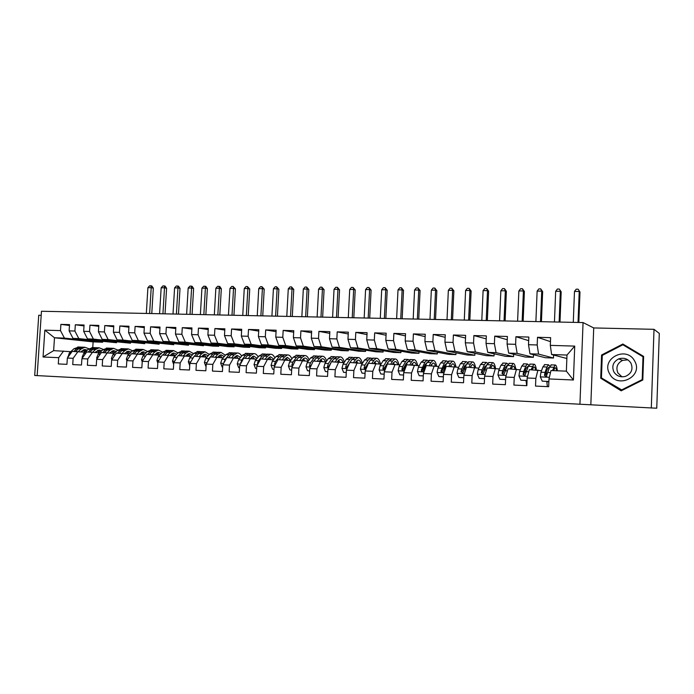 <?xml version="1.0" encoding="UTF-8"?>
<svg xmlns="http://www.w3.org/2000/svg" width="694" height="694" viewBox="0 0 694 694"><rect width="100%" height="100%" fill="white"/><g stroke="black" fill="none" stroke-linecap="round" stroke-linejoin="round"><path stroke-width="1.04" d="M651.31 407.951L656.758 408.202L659.3 333.415L654.008 329.32L593.717 327.941L583.055 322.563L579.941 404.229L651.31 407.951L654.008 329.32M41.189 315.31L38.743 315.25L34.7 375.48L579.941 404.229M583.055 322.563L41.466 311.259L37.155 375.645M43.063 357.002L44.85 330.144L60.491 330.613L64.429 338.108L102.686 342.22L93.117 341.882L54.488 337.778L53.638 350.635L43.063 357.002L58.704 357.679L58.296 363.934L66.936 364.333L67.344 358.061L73.139 358.304L72.731 364.602L81.493 365.009L81.901 358.685L87.782 358.945L87.375 365.278L96.258 365.695L96.666 359.327L102.634 359.587L102.226 365.972L111.24 366.389L111.639 359.978L117.694 360.238L117.286 366.675L126.429 367.091L126.837 360.637L132.97 360.906L132.571 367.378L141.845 367.811L142.253 361.305L148.481 361.574L148.082 368.098L157.495 368.54L157.885 361.982L164.209 362.259L163.81 368.826L173.361 369.277L173.76 362.667L180.171 362.945L179.781 369.572L189.479 370.023L189.87 363.37L196.376 363.647L195.986 370.327L205.832 370.778L206.213 364.081L212.824 364.367L212.433 371.09L222.427 371.55L222.809 364.801L229.523 365.087L229.133 371.863L239.283 372.331L239.664 365.53L246.474 365.825L246.092 372.652L256.39 373.129L256.771 366.267L263.685 366.571L263.304 373.45L273.766 373.936L274.139 367.022L281.165 367.326L280.792 374.257L291.411 374.751L291.784 367.785L298.914 368.098L298.55 375.081L309.333 375.584L309.706 368.566L316.95 368.878L316.585 375.922L327.542 376.426L327.906 369.355L335.271 369.676L334.907 376.773L346.037 377.284L346.401 370.154L353.879 370.483L353.524 377.631L364.836 378.161L365.191 370.969L372.791 371.299L372.435 378.516L383.938 379.045L384.285 371.802L392.015 372.131L391.668 379.41L403.353 379.948L403.7 372.643L411.551 372.982L411.204 380.312L423.08 380.867L423.427 373.493L431.408 373.84L431.069 381.232L443.145 381.795L443.483 374.361L451.594 374.717L451.265 382.168L463.54 382.741L463.87 375.246L472.128 375.601L471.799 383.123L484.282 383.704L484.612 376.148L493 376.512L492.679 384.094L505.379 384.684L505.7 377.059L514.237 377.432L513.916 385.083L526.841 385.682L527.154 377.996L535.837 378.369L535.525 386.081L548.668 386.697L548.98 378.941L550.975 370.535L566.365 371.151L566.989 355.05L551.617 354.53L566.859 358.494M69.478 325.469L60.899 324.384L60.491 330.613M60.899 324.384L69.53 324.618L69.122 330.873L74.917 331.047L78.804 338.594L116.514 342.706L73.026 338.403L78.804 338.594M84.017 325.894L75.325 324.775L74.917 331.047M75.325 324.775L84.078 325.018L83.67 331.316L89.552 331.489L93.369 339.088L130.524 343.2L87.513 338.889L93.369 339.088M98.774 326.327L89.951 325.174L89.552 331.489M89.951 325.174L98.834 325.417L98.427 331.758L104.386 331.94L108.151 339.583L144.725 343.695L102.209 339.383L108.151 339.583M113.738 326.761L104.794 325.573L104.386 331.94M104.794 325.573L113.799 325.816L113.391 332.209L119.437 332.391L123.133 340.086L159.117 344.198L117.113 339.887L123.133 340.086M128.919 327.212L119.845 325.98L119.437 332.391M119.845 325.98L128.98 326.232L128.572 332.669L134.714 332.851L138.34 340.598L173.708 344.71L132.233 340.398L138.34 340.598M144.317 327.663L135.113 326.397L134.714 332.851M135.113 326.397L144.378 326.648L143.979 333.129L150.208 333.32L153.764 341.118L188.49 345.23L147.57 340.91L153.764 341.118M159.941 328.132L150.598 326.813L150.208 333.32M150.598 326.813L160.002 327.065L159.611 333.597L165.927 333.788L169.414 341.648L203.481 345.751L163.125 341.439L169.414 341.648M175.799 328.609L166.317 327.238L165.927 333.788M166.317 327.238L175.86 327.499L175.469 334.074L181.88 334.274L185.289 342.185L218.679 346.289L212.572 346.072L178.913 341.969L185.289 342.185M191.882 329.086L182.27 327.672L181.88 334.274M182.27 327.672L191.952 327.932L191.561 334.56L198.068 334.76L201.407 342.732L234.086 346.827L227.892 346.61L194.936 342.506L201.407 342.732M208.217 329.581L198.458 328.115L198.068 334.76M198.458 328.115L208.287 328.375L207.896 335.055L214.507 335.254L217.76 343.278L249.71 347.373L243.438 347.156L211.193 343.062L217.76 343.278M224.795 330.084L214.888 328.557L214.507 335.254M214.888 328.557L224.865 328.826L224.483 335.558L231.189 335.757L234.364 343.842L265.559 347.928L259.192 347.711L227.693 343.617L234.364 343.842M241.625 330.596L231.57 329.008L231.189 335.757M231.57 329.008L241.703 329.277L241.321 336.061L248.122 336.269L251.219 344.406L281.634 348.492L275.171 348.267L244.444 344.181L251.219 344.406M258.715 331.125L248.504 329.468L248.122 336.269M248.504 329.468L258.793 329.745L258.411 336.573L265.325 336.781L268.326 344.987L297.934 349.065L291.385 348.839L261.447 344.753L268.326 344.987M276.065 331.663L265.698 329.928L265.325 336.781M265.698 329.928L276.143 330.214L275.77 337.102L282.788 337.31L285.702 345.569L314.469 349.646L307.824 349.412L278.719 345.334L285.702 345.569M293.683 332.218L283.161 330.405L282.788 337.31M283.161 330.405L293.77 330.691L293.397 337.631L300.528 337.848L303.339 346.167L331.255 350.236L324.514 350.002L296.251 345.924L303.339 346.167M311.58 332.79L300.892 330.882L300.528 337.848M300.892 330.882L311.667 331.177L311.302 338.169L318.537 338.386L321.261 346.766L348.275 350.834L341.439 350.591L314.061 346.523L321.261 346.766M329.763 333.372L318.902 331.368L318.537 338.386M318.902 331.368L329.85 331.671L329.485 338.715L336.842 338.941L339.461 347.382L365.556 351.433L358.616 351.19L332.148 347.139L339.461 347.382M348.232 333.97L337.206 331.871L336.842 338.941M337.206 331.871L348.319 332.166L347.963 339.271L355.432 339.496L357.948 348.006L383.088 352.049L376.044 351.806L350.522 347.755L357.948 348.006M366.996 334.595L355.796 332.374L355.432 339.496M355.796 332.374L367.091 332.678L366.736 339.834L374.326 340.069L376.738 348.64L400.889 352.673L393.732 352.422L369.182 348.379L376.738 348.64M386.064 335.237L374.682 332.886L374.326 340.069M374.682 332.886L386.159 333.189L385.812 340.416L393.533 340.641L395.823 349.282L418.95 353.307L411.698 353.055L388.154 349.021L395.823 349.282M405.443 335.905L393.88 333.398L393.533 340.641M393.88 333.398L405.548 333.719L405.201 340.997L413.043 341.231L415.22 349.932L437.298 353.949L429.924 353.697L407.43 349.672L415.22 349.932M425.136 336.599L413.39 333.927L413.043 341.231M413.39 333.927L425.249 334.248L424.91 341.587L432.883 341.83L434.938 350.6L455.915 354.608L448.437 354.339L427.018 350.331L434.938 350.6M445.166 337.319L433.221 334.465L432.883 341.83M433.221 334.465L445.279 334.794L444.941 342.194L453.052 342.437L454.986 351.277L474.826 355.267L467.227 354.998L446.927 351.008L454.986 351.277M465.518 338.082L453.382 335.011L453.052 342.437M453.382 335.011L465.639 335.341L465.31 342.81L473.551 343.053L475.355 351.962L494.033 355.944L486.321 355.666L467.166 351.685L475.355 351.962M486.216 338.88L473.881 335.566L473.551 343.053M473.881 335.566L486.347 335.905L486.026 343.435L494.406 343.686L496.08 352.665L513.543 356.621L505.7 356.352L487.752 352.379L496.08 352.665M507.271 339.739L494.727 336.13L494.406 343.686M494.727 336.13L507.409 336.477L507.088 344.068L515.616 344.319L517.151 353.367L533.356 357.323L525.393 357.037L508.676 353.09L517.151 353.367M528.681 340.659L515.928 336.703L515.616 344.319M515.928 336.703L528.828 337.058L528.516 344.71L537.191 344.97L538.579 354.096L553.491 358.026L545.397 357.74L529.964 353.801L538.579 354.096M550.463 341.656L537.503 337.293L537.191 344.97M537.503 337.293L550.62 337.648L550.316 345.369L574.727 346.106L573.426 380L548.98 378.941M541.52 370.709L529.314 369.676L527.154 377.996M535.837 378.369L537.937 370.015M550.316 345.369L551.617 354.53M574.727 346.106L566.989 355.05M520.274 369.833L508.017 368.818L505.7 377.059M514.237 377.432L516.492 369.156M528.516 344.71L529.964 353.801M504.998 369.928L504.286 369.807M499.394 368.982L487.075 367.985L484.612 376.148M493 376.512L495.412 368.314M507.088 344.068L508.676 353.09M484.846 369.095L483.77 368.93M478.851 368.15L466.481 367.161L463.87 375.246M472.128 375.601L474.679 367.49M486.026 343.435L487.752 352.379M464.572 368.219L463.583 368.072M458.647 367.326L446.233 366.345L443.483 374.361M451.594 374.717L454.292 366.666M465.31 342.81L467.166 351.685M444.602 367.36L443.726 367.23M438.773 366.519L426.307 365.547L423.427 373.493M431.408 373.84L434.236 365.868M444.941 342.194L446.927 351.008M424.945 366.519L424.181 366.415M419.219 365.729L406.71 364.766L403.7 372.643M411.551 372.982L414.509 365.079M424.91 341.587L427.018 350.331M405.617 365.695L404.958 365.608M399.97 364.949L387.426 363.994L384.285 371.802M392.015 372.131L395.103 364.298M405.201 340.997L407.43 349.672M386.584 364.897L386.029 364.827M381.032 364.185L368.453 363.24L365.191 370.969M372.791 371.299L376.009 363.535M385.812 340.416L388.154 349.021M367.855 364.107L367.404 364.055M362.389 363.43L349.776 362.485L346.401 370.154M353.879 370.483L357.21 362.788M366.736 339.834L369.182 348.379M344.042 362.684L331.394 361.756L327.906 369.355M335.271 369.676L338.715 362.042M347.963 339.271L350.522 347.755M325.98 361.956L313.298 361.027L309.706 368.566M316.95 368.878L320.507 361.314M329.485 338.715L332.148 347.139M301.673 360.568L304.666 358.026C306.063 357.922 307.234 358.989 308.179 361.236L295.488 360.316L291.784 367.785M298.914 368.098L302.575 360.602M311.302 338.169L314.061 346.523M290.673 360.533L277.947 359.613L274.139 367.022M281.165 367.326L284.93 359.891M293.397 337.631L296.251 345.924M273.419 359.839L260.666 358.919L256.771 366.267M263.685 366.571L267.546 359.197M275.77 337.102L278.719 345.334M256.424 359.154L243.655 358.243L239.664 365.53M246.474 365.825L250.43 358.512M258.411 336.573L261.447 344.753M239.682 358.477L226.895 357.575L222.809 364.801M229.523 365.087L233.574 357.835M241.321 336.061L244.444 344.181M223.19 357.809L210.386 356.907L206.213 364.081M212.824 364.367L216.962 357.176M224.483 335.558L227.693 343.617M206.942 357.158L194.129 356.256L189.87 363.37M196.376 363.647L200.601 356.516M207.896 335.055L211.193 343.062M190.928 356.508L178.098 355.614L173.76 362.667M180.171 362.945L184.483 355.875M191.561 334.56L194.936 342.506M175.148 355.875L162.309 354.99L157.885 361.982M164.209 362.259L168.599 355.241M175.469 334.074L178.913 341.969M159.594 355.25L146.746 354.365L142.253 361.305M148.481 361.574L152.94 354.608M159.611 333.597L163.125 341.439M144.257 354.634L131.4 353.749L126.837 360.637M132.97 360.906L137.516 353.992M143.979 333.129L147.57 340.91M129.145 354.027L116.28 353.142L111.639 359.978M117.694 360.238L122.3 353.385M128.572 332.669L132.233 340.398M114.241 353.42L101.376 352.552L96.666 359.327M102.634 359.587L107.31 352.786M113.391 332.209L117.113 339.887M99.546 352.83L86.672 351.962L81.901 358.685M87.782 358.945L92.528 352.196M98.427 331.758L102.209 339.383M85.05 352.248L72.185 351.381L67.344 358.061M73.139 358.304L77.954 351.615M83.67 331.316L87.513 338.889M70.762 351.676L53.638 350.635M58.704 357.679L63.579 351.034M69.122 330.873L73.026 338.403M93.117 341.882L92.753 347.547M64.429 338.108L54.488 337.778L44.85 330.144M553.491 358.026L553.604 355.085M533.356 357.323L533.469 354.695M513.543 356.621L513.638 354.261M494.033 355.944L494.128 353.793M474.826 355.267L474.913 353.298M455.915 354.608L456.001 352.786M437.298 353.949L437.376 352.274M418.95 353.307L419.029 351.745M400.889 352.673L400.959 351.216M383.088 352.049L383.157 350.687M365.556 351.433L365.617 350.149M348.275 350.834L348.336 349.62M331.255 350.236L331.307 349.091M314.469 349.646L314.529 348.562M297.934 349.065L297.986 348.032M281.634 348.492L281.686 347.512M265.559 347.928L265.611 346.991M249.71 347.373L249.762 346.479M234.086 346.827L234.13 345.976M218.679 346.289L218.723 345.473M203.481 345.751L203.524 344.97M188.49 345.23L188.534 344.476M173.708 344.71L173.752 343.99M159.117 344.198L159.16 343.504M144.725 343.695L144.768 343.027M130.524 343.2L130.567 342.55M116.514 342.706L116.557 342.081M102.686 342.22L102.721 341.622M566.365 371.151L573.426 380M593.717 327.941L590.837 404.767M601.577 355.007L600.718 378.221L621.173 390.826L642.8 380L643.624 356.404L622.848 344.024L601.577 355.007L602.444 355.319M601.984 378.239L621.624 390.601M623.845 344.614L623.221 344.935M601.976 378.499L600.718 378.221M80.756 351.858L84.859 349.49L87.357 350.114M78.231 351.632L81.111 349.004L84.841 347.252L88.884 348.761M67.977 357.184L69.331 352.968L74.015 348.726L78.838 347.026M81.692 350.999L82.465 352.014M75.542 351.511L78.413 348.9L83.211 347.191M86.125 351.251L83.939 349.655M81.831 347.182L80.452 347.087L76.704 348.83L73.833 351.442M83.08 350.002L85.154 352.153M149.626 313.514L151.205 287.698L147.909 287.663L146.33 313.445M147.909 287.663L149.661 285.798L150.98 285.807L151.83 285.989L153.331 288.131L151.778 313.558M153.331 288.131L151.205 287.698L150.98 285.807M95.113 352.431L99.147 350.045L101.74 350.748M92.632 352.205L95.46 349.559L99.138 347.789L103.215 349.394M82.386 358.009L82.118 357.237L83.644 353.55L88.259 349.273L93.022 347.555M95.928 351.667L96.579 352.561M89.89 352.092L92.718 349.446L97.455 347.729M100.457 351.971L98.21 350.218M96.067 347.72L94.688 347.625L90.992 349.386L88.155 352.023M97.334 350.6L99.381 352.821M162.934 313.792L164.504 287.81L161.164 287.784L159.594 313.723M161.164 287.784L162.917 285.902L164.252 285.919L165.085 286.093L166.586 288.253L165.042 313.835M166.586 288.253L164.504 287.81L164.252 285.919M109.678 353.003L113.643 350.609L116.323 351.407M107.223 352.786L110.008 350.114L113.634 348.336L117.746 350.054M96.995 358.85L96.657 357.852L98.158 354.148L102.712 349.837L107.397 348.102M110.355 352.352L110.893 353.116M104.438 352.673L107.232 350.01L111.899 348.275M114.978 352.708L112.68 350.8M110.502 348.275L109.114 348.171L105.479 349.941L102.677 352.604M111.786 351.207L113.729 353.376M176.397 314.07L177.959 287.932L174.584 287.897L173.014 314M174.584 287.897L176.337 286.015L177.69 286.023L178.505 286.197L180.015 288.374L178.479 314.113M180.015 288.374L177.959 287.932L177.69 286.023M634.628 361.027C626.535 345.213 600.536 358.651 609.61 373.745C617.4 389.594 643.867 376.365 634.628 361.027M630.95 363.153C627.957 358.729 623.871 357.306 618.684 358.893C613.166 361.843 611.553 366.163 613.852 371.845C616.584 376.053 620.453 377.562 625.45 376.391C631.497 373.624 633.327 369.208 630.95 363.153M621.98 376.842L617.92 372.973C615.673 367.447 617.244 363.248 622.622 360.377L627.87 359.839M622.275 390.271L601.438 377.9L602.271 355.415L622.874 344.771L643.598 357.02M622.874 344.771L642.991 356.768L642.193 379.618L621.251 390.106M643.598 357.054L642.991 356.768M642.809 379.792L642.193 379.618M124.443 353.584L128.338 351.173L131.105 352.075M122.023 353.376L124.764 350.687L128.329 348.891L132.485 350.722M111.821 359.718L111.387 358.486L112.87 354.747L117.364 350.401L121.979 348.657M124.981 353.055L125.397 353.671M119.195 353.263L121.944 350.583L126.534 348.822M129.7 353.472L127.349 351.39M125.146 348.83L123.749 348.718L120.166 350.513L117.407 353.194M126.438 351.823L128.277 353.94M190.043 314.356L191.596 288.053L188.169 288.019L186.617 314.287M188.169 288.019L189.922 286.119L191.292 286.128L192.099 286.31L193.609 288.496L192.082 314.399M193.609 288.496L191.596 288.053L191.292 286.128M139.416 354.174L143.242 351.754L146.096 352.769M137.022 353.975L139.72 351.268L143.233 349.455L147.423 351.416M126.855 360.602L126.334 359.119L127.791 355.354L132.216 350.982L136.761 349.212M139.806 353.775L140.11 354.244M134.159 353.862L136.865 351.155L141.385 349.386M144.621 354.27L142.218 351.988M139.988 349.403L138.592 349.282L135.061 351.086L132.346 353.784M141.298 352.457L143.025 354.513M203.854 314.642L205.389 288.175L201.928 288.14L200.384 314.573M201.928 288.14L203.68 286.232L205.068 286.24L205.866 286.422L207.376 288.617L205.858 314.686M207.376 288.617L205.389 288.175L205.068 286.24M154.606 354.773L158.353 352.344L161.286 353.48M152.246 354.582L154.901 351.858L158.345 350.028L162.578 352.136M142.218 361.791L141.498 359.77L142.938 355.979L147.284 351.563L151.752 349.776M149.331 354.469L151.995 351.745L156.445 349.958M159.75 355.085L157.304 352.595M159.689 355.146L159.516 354.712M155.04 349.976L153.643 349.845L150.173 351.676L147.501 354.391M156.376 353.099L157.98 355.094M217.838 314.937L219.373 288.296L215.86 288.262L214.325 314.859M215.86 288.262L217.621 286.336L219.018 286.353L219.798 286.527L221.317 288.739L219.807 314.981M221.317 288.739L219.373 288.296L219.018 286.353M170.013 355.38L173.682 352.942L176.701 354.218M167.679 355.198L170.29 352.448L173.682 350.609L177.95 352.882M157.824 363.057L156.879 360.42L158.293 356.603L162.57 352.153L166.959 350.349M164.73 355.085L167.349 352.335L171.713 350.531M175.044 355.866L172.606 353.211M174.879 355.849L174.567 355.068M170.308 350.557L168.902 350.427L165.493 352.266L162.873 355.007M171.661 353.758L173.153 355.684M161.164 356.803L160.461 357.913M232.004 315.232L233.531 288.418L229.974 288.392L228.447 315.154M229.974 288.392L231.727 286.449L233.149 286.457L235.431 288.869L233.939 315.276M235.431 288.869L233.531 288.418L233.149 286.457M185.636 355.987L189.228 353.541L192.325 354.972M183.346 355.831L185.905 353.055L189.228 351.19L193.539 353.645M173.656 364.341L172.476 361.088L173.873 357.237L178.072 352.752L182.375 350.938M180.353 355.71L182.921 352.942L187.207 351.121M190.46 356.464L188.126 353.845M190.234 356.447L189.835 355.449M185.792 351.155L184.387 351.008L181.039 352.864L178.462 355.632M187.163 354.434L188.534 356.274M177.36 356.82L175.808 359.345M246.353 315.536L247.862 288.548L244.262 288.513L242.753 315.458M244.262 288.513L246.023 286.561L247.463 286.57L249.727 288.999L248.244 315.57M249.727 288.999L247.862 288.548L247.463 286.57M201.494 356.612L205.008 354.157L208.174 355.762M199.239 356.464L201.746 353.671L205.008 351.789L209.345 354.434M189.688 365.521L188.308 361.765L189.679 357.887L193.8 353.359L198.024 351.528M196.202 356.343L198.718 353.55L202.917 351.711M206.092 357.072L203.863 354.487M205.806 357.046L205.329 355.84M201.503 351.754L200.089 351.606L196.81 353.48L194.285 356.265M202.891 355.128L204.14 356.872M193.8 356.803L191.57 360.524M260.892 315.831L262.393 288.669L258.741 288.643L257.24 315.761M258.741 288.643L260.502 286.674L261.959 286.691L264.214 289.129L262.74 315.874M264.214 289.129L262.393 288.669L261.959 286.691M217.586 357.237L221.013 354.781L224.249 356.577M215.366 357.106L217.821 354.287L221.013 352.396L225.385 355.259M205.78 366.232L204.374 362.45L205.719 358.538L209.753 353.975L213.891 352.127M212.277 356.985L214.75 354.174L218.862 352.309M221.95 357.688L219.842 355.137M221.612 357.653L221.056 356.265M217.439 352.37L216.025 352.205L212.815 354.096L208.79 358.668L207.645 361.626M218.844 355.849L219.963 357.479M275.613 316.143L277.106 288.799L273.41 288.773L271.918 316.065M273.41 288.773L275.171 286.796L276.646 286.804L278.884 289.259L277.427 316.178M278.884 289.259L277.106 288.799L276.646 286.804M233.921 357.878L237.244 355.406L240.558 357.427M231.727 357.766L234.13 354.92L237.253 353.012C238.944 352.89 240.41 353.923 241.651 356.117M222.106 366.961L222.687 367.005L222.106 366.961L220.683 363.144L221.993 359.206L225.949 354.608L229.992 352.734M228.604 357.636L231.015 354.799L235.032 352.925M238.033 358.304L236.047 355.805M237.634 358.26L237.018 356.699M233.609 352.994L232.195 352.821L229.055 354.721L225.116 359.327L224.075 362.563M235.04 356.586L236.029 358.095M290.534 316.455L292.018 288.938L288.27 288.904L286.787 316.377M288.27 288.904L290.031 286.908L291.523 286.926L293.753 289.389L292.304 316.49M293.753 289.389L292.018 288.938L291.523 286.926M250.491 358.52L253.726 356.048L257.101 358.312M248.339 358.425L250.69 355.562L253.735 353.628C255.453 353.506 256.927 354.634 258.151 357.011M239.534 367.733L238.684 367.69L237.227 363.847L238.519 359.882L242.38 355.241L246.335 353.35M245.164 358.304L247.524 355.441L251.445 353.541M254.36 358.928L252.495 356.482M253.9 358.885L253.223 357.15M250.022 353.628L248.599 353.437L245.529 355.363L241.686 360.004L240.801 363.448M251.471 357.341L252.321 358.711M305.655 316.768L307.121 289.068L303.321 289.034L301.855 316.69M303.321 289.034L305.091 287.03L306.601 287.038L308.813 289.528L307.373 316.802M308.813 289.528L307.121 289.068L306.601 287.038M238.684 367.69L239.534 367.768M267.294 359.188L270.452 356.699L273.878 359.24M265.195 359.102L267.494 356.213L270.46 354.261C272.213 354.14 273.688 355.363 274.893 357.939M256.65 368.488L255.505 368.436L254.03 364.567L255.288 360.559L259.062 355.883L262.913 353.975M256.633 368.54L255.505 368.436M261.976 358.972L264.284 356.091L268.11 354.174M270.929 359.561L269.185 357.184M270.4 359.509L269.671 357.627M266.669 354.27L265.247 354.07L262.254 356.013L258.498 360.698L257.431 363.292L257.838 364.255M268.144 358.13L268.856 359.336M320.975 317.089L322.424 289.198L318.581 289.164L317.123 317.011M318.581 289.164L320.342 287.151L321.877 287.16L324.072 289.667L322.649 317.123M324.072 289.667L322.424 289.198L321.877 287.16M284.358 359.874L287.429 357.358L290.907 360.221M282.311 359.787L284.549 356.872L287.437 354.903C289.216 354.781 290.699 356.117 291.888 358.919M274.017 369.26L272.586 369.199L271.076 365.296L272.308 361.262L275.986 356.543L279.743 354.617M272.586 369.199L274.017 369.312M279.777 358.711L281.287 356.742L285.017 354.816M287.732 360.203L286.128 357.896M287.143 360.143L286.37 358.121M283.577 354.92L282.146 354.703L279.231 356.664L275.57 361.392L274.529 364.003L275.11 365.131M285.061 358.945L285.633 359.969M336.503 317.41L337.935 289.337L334.04 289.303L332.599 317.332M334.04 289.303L335.801 287.273L337.362 287.29L339.539 289.806L338.125 317.444M339.539 289.806L337.935 289.337L337.362 287.29M299.695 360.481L301.864 357.54L304.675 355.554C306.479 355.432 307.963 356.898 309.125 359.952M291.662 370.041L289.936 369.963L288.392 366.033L289.598 361.964L293.172 357.202L296.832 355.259M289.936 369.963L291.662 370.093M296.373 360.351L298.559 357.41L302.176 355.458M304.796 360.854L303.321 358.625L304.137 360.776M300.736 355.588L299.305 355.354L296.468 357.332L292.911 362.103L291.888 364.74L292.703 365.92M296.277 360.351L297.57 358.737M302.237 359.796L302.662 360.611M291.888 364.74L293.059 364.853L293.857 363.604M352.24 317.739L353.662 289.476L349.707 289.441L348.284 317.661M349.707 289.441L351.476 287.394L353.055 287.411L355.215 289.945L353.81 317.774M355.215 289.945L353.662 289.476L353.055 287.411M319.257 361.27L322.155 358.711C323.508 358.598 324.636 359.666 325.555 361.912M317.34 361.192L319.448 358.225L322.172 356.213C324.011 356.091 325.495 357.705 326.614 361.045M309.585 370.839L307.537 370.743L305.976 366.779L307.147 362.684L310.626 357.878L314.174 355.918M307.537 370.743L309.585 370.882M313.966 361.053L316.082 358.095L319.604 356.117M322.12 361.505L320.775 359.379M321.383 361.418L320.689 359.457M318.156 356.274L316.716 356.013L313.966 358.009L310.504 362.815L309.515 365.478L310.608 366.675M313.783 361.045L315.328 359.154M319.674 360.689L319.969 361.296M309.637 366.198L310.686 366.302L312.317 363.092M368.184 318.078L369.598 289.615L365.591 289.58L364.177 317.991M365.591 289.58L367.352 287.524L368.956 287.533L371.099 290.092L369.711 318.104M371.099 290.092L369.598 289.615L368.956 287.533M337.119 361.982L339.921 359.397C341.222 359.284 342.307 360.351 343.192 362.589M335.254 361.904L337.301 358.911L339.939 356.889C341.812 356.768 343.287 358.538 344.363 362.207M327.785 371.646L325.425 371.542L323.829 367.542L324.966 363.413L328.34 358.564L331.775 356.577M325.425 371.542L327.785 371.698M331.827 361.774L333.892 358.781L337.293 356.785M339.704 362.164L338.507 360.151M338.898 362.068L338.316 360.342M335.844 356.968L334.404 356.681L331.741 358.694L328.383 363.552L327.473 366.788L328.826 367.352M331.55 361.756L333.285 359.666M327.473 366.788L328.496 366.9L331.073 362.459M329.928 364.949L330.5 363.717M384.355 318.416L385.751 289.762L381.691 289.719L380.295 318.329M381.691 289.719L383.452 287.654L385.075 287.663L387.2 290.231L385.829 318.442M387.2 290.231L385.751 289.762L385.075 287.663M355.25 362.71L357.965 360.099C359.206 359.986 360.255 361.036 361.097 363.266M353.454 362.632L355.432 359.613L357.983 357.566C359.882 357.462 361.34 359.414 362.372 363.43M346.28 372.461L343.591 372.348L341.96 368.314L343.07 364.15L346.332 359.266L349.655 357.254M343.591 372.348L346.28 372.513M349.976 362.494L351.971 359.483L355.25 357.471M357.557 362.832L356.508 360.958M356.69 362.762L356.222 361.279M353.801 357.679L352.361 357.358L349.785 359.397L346.54 364.289L345.603 367.343L347.408 367.863M345.603 367.343L346.618 367.456L351.485 360.221M347.841 366.874L349.36 363.43M400.75 318.754L402.13 289.901L398.009 289.866L396.63 318.667M398.009 289.866L399.77 287.784L401.418 287.793L403.518 290.378L402.164 318.78M403.518 290.378L402.13 289.901L401.418 287.793M373.676 363.448L376.287 360.811C377.475 360.689 378.473 361.739 379.28 363.96M371.949 363.378L373.849 360.325L376.304 358.26C378.126 358.147 379.531 360.099 380.512 364.116M365.079 373.294L362.042 373.164L360.386 369.104L361.453 364.897L364.61 359.969L367.811 357.939M362.042 373.164L365.07 373.346M372.036 358.399L370.596 358.043L368.115 360.108L364.975 365.044L364.064 367.863C364.688 369.321 365.434 369.321 366.311 367.863L367.213 365.131L370.327 360.195L373.493 358.156M375.697 363.526L374.786 361.782M374.76 363.491L374.413 362.277M364.064 367.863L365.07 367.976L369.937 360.811M417.363 319.101L418.734 290.049L414.561 290.014L413.19 319.014M414.561 290.014L416.322 287.915L417.988 287.923L420.07 290.526L418.734 319.127M420.07 290.526L418.734 290.049L417.988 287.923M392.388 364.194L394.895 361.531C396.022 361.409 396.977 362.45 397.749 364.654M390.731 364.124L392.561 361.053L394.921 358.963C396.656 358.841 397.992 360.793 398.937 364.81M384.172 374.144L380.789 373.997L379.098 369.902L380.13 365.66L383.166 360.689L386.254 358.642M387.564 362.372L387.833 362.823M380.789 373.997L384.172 374.196M390.566 359.145L389.117 358.746L386.732 360.828L383.713 365.807L382.845 368.557C383.296 370.049 384.034 370.145 385.066 368.87L385.985 365.903L388.978 360.915L392.023 358.859M394.131 364.263L393.351 362.65M393.108 364.22L392.882 363.361M382.845 368.557L383.825 368.67L388.666 361.444M434.218 319.448L435.563 290.196L431.338 290.161L429.985 319.361M431.338 290.161L433.099 288.045L434.791 288.053L436.847 290.682L435.528 319.483M436.847 290.682L435.563 290.196L434.791 288.053M411.395 364.957L413.798 362.268C414.873 362.147 415.775 363.17 416.504 365.356M409.807 364.888L411.568 361.791L413.824 359.683C415.48 359.553 416.756 361.496 417.649 365.512M403.587 375.003L399.839 374.838L398.113 370.709L399.111 366.441L402.026 361.418L404.984 359.345M406.328 363.266L406.649 363.882M399.839 374.838L403.578 375.055M409.382 359.908L407.933 359.457L405.643 361.557L402.746 366.588L401.913 369.355C402.251 370.761 402.971 370.943 404.073 369.919L405.053 366.684L407.933 361.643L410.848 359.57M412.852 365.009L412.21 363.552M411.742 364.966L411.637 364.524M401.913 369.355L402.85 369.477L405.999 363.795L407.673 362.103M451.308 319.813L452.635 290.344L448.35 290.309L447.014 319.717M448.35 290.309L450.111 288.175L451.82 288.192L453.867 290.829L452.557 319.839M453.867 290.829L452.635 290.344L451.82 288.192M430.714 365.729L433.004 363.014C434.019 362.884 434.869 363.899 435.563 366.059M429.204 365.669L430.879 362.537L433.039 360.403C434.6 360.273 435.806 362.207 436.656 366.215M423.314 375.879L419.193 375.697L417.432 371.533L418.395 367.221L421.189 362.155L424.008 360.065M425.396 364.211L425.76 365.027M419.193 375.697L423.314 375.931M428.493 360.689L427.044 360.177L424.858 362.303L421.293 370.171C421.544 371.49 422.238 371.741 423.366 370.926L424.433 367.473L427.183 362.389L429.968 360.29M431.868 365.773L431.364 364.515M421.293 370.171L422.186 370.284L425.196 364.558L426.966 362.797M468.641 320.168L469.951 290.5L465.605 290.465L464.286 320.081M465.605 290.465L467.357 288.314L469.101 288.331L471.122 290.986L469.829 320.194M471.122 290.986L469.951 290.5L469.101 288.331M450.337 366.51L452.523 363.777C453.468 363.639 454.266 364.636 454.926 366.762M448.905 366.458L450.51 363.292L452.557 361.14C454.032 361.001 455.169 362.927 455.967 366.926M443.371 376.773L438.868 376.573L437.073 372.374L437.992 368.028L440.655 362.91L443.345 360.793M444.767 365.209L445.158 366.267M438.868 376.573L443.371 376.825M447.916 361.505L446.468 360.915L444.386 363.057L440.985 371.004C441.184 372.244 441.844 372.539 442.972 371.897L446.754 363.153L449.4 361.027M451.195 366.545L450.831 365.538M440.985 371.004L441.835 371.108L444.698 365.33L446.563 363.517M486.225 320.541L487.518 290.656L483.102 290.613L481.801 320.446M483.102 290.613L484.863 288.452L486.624 288.47L488.619 291.142L487.344 320.559M488.619 291.142L487.518 290.656L486.624 288.47M470.289 367.308L472.354 364.541C473.239 364.411 473.985 365.391 474.592 367.482M468.936 367.256L470.454 364.064L472.388 361.895C473.776 361.748 474.835 363.656 475.581 367.629M463.766 377.675L458.864 377.458L457.034 373.225L457.91 368.835L460.434 363.682L462.985 361.539M464.442 366.285L464.859 367.629M458.864 377.458L463.766 377.727M467.652 362.346L466.203 361.661L464.234 363.821L461.727 368.991L460.998 371.845L462.924 372.852L466.637 363.916L469.144 361.774M470.827 367.334L470.61 366.64M460.998 371.845L461.805 371.949L464.529 366.12L466.455 364.289M504.052 320.914L505.327 290.812L500.851 290.769L499.576 320.819M500.851 290.769L502.612 288.591L504.399 288.609L506.368 291.307L505.119 320.932M506.368 291.307L505.327 290.812L504.399 288.609M490.571 368.124L492.514 365.33C493.339 365.191 494.041 366.172 494.605 368.28M489.296 368.072L492.549 362.65C493.833 362.502 494.831 364.393 495.525 368.332M484.507 378.594L479.19 378.36L477.325 374.092L478.157 369.668L480.552 364.454L482.955 362.294M484.438 367.447L484.854 369.147M479.19 378.36L484.499 378.646M487.717 363.222L486.268 362.415L484.403 364.602L482.044 369.824L481.35 372.695L483.215 373.78L486.85 364.697L489.209 362.528M481.35 372.695L482.104 372.808L484.681 366.918L486.668 365.105M522.148 321.287L523.406 290.968L518.86 290.933L517.603 321.192M518.86 290.933L520.613 288.739L522.426 288.747L524.378 291.471L523.146 321.305M524.378 291.471L523.406 290.968L522.426 288.747M511.183 368.948L513.005 366.128C513.777 365.981 514.428 366.97 514.948 369.095M510.003 368.896L513.039 363.43C514.245 363.274 515.156 365.174 515.798 369.13M505.596 379.531L499.854 379.271L497.954 374.968L498.743 370.509L500.99 365.244L503.245 363.057M504.746 368.722L505.154 370.874M499.854 379.271L505.596 379.583M508.103 364.15L506.655 363.188L504.911 365.4L502.69 370.665L502.04 373.563L503.861 374.708L507.401 365.495L509.604 363.3M502.04 373.563L502.742 373.676L505.163 367.725L506.611 365.877L507.193 365.981M540.505 321.669L541.736 291.133L537.13 291.09L535.889 321.574M537.13 291.09L538.882 288.886L540.721 288.895L542.647 291.627L541.433 321.686M542.647 291.627L541.736 291.133L540.721 288.895M532.151 369.789L533.833 366.935C534.554 366.788 535.143 367.785 535.629 369.928M531.049 369.746L533.877 364.211C534.987 364.055 535.829 365.964 536.41 369.954M527.05 380.477L520.873 380.208L518.93 375.862L519.676 371.359L521.775 366.05L523.875 363.838M526.035 380.486L526.668 385.673M525.375 370.128L525.8 373.337M520.873 380.208L527.05 380.538M528.828 365.139L527.379 363.968L525.766 366.206L523.692 371.524L523.076 374.448L524.872 375.645L528.29 366.302L530.337 364.081M523.076 374.448L523.736 374.552L525.991 368.549L527.336 366.684L528.047 366.926M559.13 322.059L560.344 291.298L555.668 291.254L554.454 321.964M555.668 291.254L557.421 289.025L559.286 289.042L561.177 291.801L559.989 322.077M561.177 291.801L559.286 289.042M553.465 370.639L555.018 367.759C555.668 367.603 556.215 368.609 556.649 370.769M552.459 370.596L555.061 365.018C556.076 364.844 556.848 366.779 557.369 370.796M542.248 381.153L548.876 381.5L542.248 381.153L540.27 376.773L540.964 372.227L542.908 366.866L544.842 364.628M546.794 381.414L547.366 386.636M546.334 371.732L546.707 376.261M549.9 366.224L548.46 364.766L546.967 367.031L545.05 372.4L544.478 375.35L546.247 376.582L549.535 367.126L551.418 364.879M544.478 375.35L545.076 375.454L547.167 369.39L548.407 367.499L549.24 367.967M578.033 322.45L579.23 291.463L574.476 291.419L573.287 322.354M574.476 291.419L576.228 289.181L578.119 289.19L579.984 291.966L578.822 322.467M579.984 291.966L578.119 289.19M67.821 356.716L68.307 356.733M78.413 348.9L81.111 349.004M74.015 348.726L76.704 348.83M69.331 352.968L70.979 353.038M82.152 357.323L82.846 357.349M92.718 349.446L95.46 349.559M88.259 349.273L90.992 349.386M83.644 353.55L85.492 353.628M96.683 357.948L97.602 357.983M107.232 350.01L110.008 350.114M102.712 349.837L105.479 349.941M98.158 354.148L100.205 354.226M111.422 358.572L112.558 358.625M121.944 350.583L124.764 350.687M117.364 350.401L120.166 350.513M112.87 354.747L115.135 354.842M126.369 359.214L127.739 359.266M136.865 351.155L139.72 351.268M132.216 350.982L135.061 351.086M127.791 355.354L130.272 355.458M141.533 359.856L143.138 359.926M151.995 351.745L154.901 351.858M147.284 351.563L150.173 351.676M142.938 355.979L145.627 356.083M156.913 360.516L158.761 360.594M167.349 352.335L170.29 352.448M162.57 352.153L165.493 352.266M158.293 356.603L161.208 356.725M172.511 361.184L174.619 361.27M182.921 352.942L185.905 353.055M178.072 352.752L181.039 352.864M173.873 357.237L176.857 357.358M188.343 361.86L190.711 361.956M198.718 353.55L201.746 353.671M193.8 353.359L196.81 353.48M189.679 357.887L192.706 358.009M204.409 362.546L207.046 362.658M214.75 354.174L217.821 354.287M209.753 353.975L212.815 354.096M205.719 358.538L208.79 358.668M220.718 363.24L223.624 363.361M231.015 354.799L234.13 354.92M225.949 354.608L229.055 354.721M221.993 359.206L225.116 359.327M224.44 361.93L223.997 361.886M237.261 363.942L240.454 364.081M247.524 355.441L250.69 355.562M242.38 355.241L245.529 355.363M238.519 359.882L241.686 360.004M241.243 362.641L240.592 362.58M254.065 364.662L257.543 364.81M264.284 356.091L267.494 356.213M259.062 355.883L262.254 356.013M255.288 360.559L258.498 360.698M258.307 363.378L257.431 363.292M271.12 365.391L274.893 365.556M281.287 356.742L284.549 356.872M275.986 356.543L279.231 356.664M272.308 361.262L275.57 361.392M275.631 364.116L274.529 364.003M288.426 366.128L292.521 366.302M298.559 357.41L301.864 357.54M293.172 357.202L296.468 357.332M289.598 361.964L292.911 362.103M306.011 366.883L310.418 367.065M316.082 358.095L319.448 358.225M310.626 357.878L313.966 358.009M307.147 362.684L310.504 362.815M310.652 365.599L309.515 365.478M323.864 367.647L328.6 367.846M333.892 358.781L337.301 358.911M328.34 358.564L331.741 358.694M324.966 363.413L328.383 363.552M328.522 366.345L327.421 366.232M342.003 368.419L347.069 368.635M351.971 359.483L355.432 359.613M346.332 359.266L349.785 359.397M343.07 364.15L346.54 364.289M346.662 367.109L345.603 366.996M360.42 369.199L365.842 369.434M370.327 360.195L373.849 360.325M364.61 359.969L368.115 360.108M367.213 365.131L367.647 365.148M361.453 364.897L364.975 365.044M365.096 367.889L364.081 367.768M379.141 370.006L384.91 370.249M388.978 360.915L392.561 361.053M383.166 360.689L386.732 360.828M385.985 365.903L386.653 365.929M380.13 365.66L383.713 365.807M398.156 370.813L404.298 371.073M407.933 361.643L411.568 361.791M402.026 361.418L405.643 361.557M405.053 366.684L405.964 366.718M399.111 366.441L402.746 366.588M417.476 371.637L423.999 371.915M427.183 362.389L430.879 362.537M421.189 362.155L424.858 362.303M424.433 367.473L425.596 367.516M418.395 367.221L422.091 367.378M437.116 372.478L444.03 372.773M446.754 363.153L450.51 363.292M440.655 362.91L444.386 363.057M444.125 368.28L445.548 368.332M437.992 368.028L441.748 368.176M457.077 373.329L464.39 373.641M466.637 363.916L470.454 364.064M460.434 363.682L464.234 363.821M464.147 369.095L465.839 369.165M457.91 368.835L461.727 368.991M477.368 374.196L485.097 374.526M486.85 364.697L490.727 364.853M480.552 364.454L484.403 364.602M484.499 369.928L486.468 370.006M478.157 369.668L482.044 369.824M497.997 375.081L506.16 375.428M507.401 365.495L511.339 365.651M500.99 365.244L504.911 365.4M505.197 370.769L507.444 370.865M498.743 370.509L502.69 370.665M518.982 375.974L527.579 376.339M528.29 366.302L532.298 366.458M527.032 380.893L526.035 380.85M521.775 366.05L525.766 366.206M526.234 371.628L528.776 371.732M519.676 371.359L523.692 371.524M540.314 376.885L549.37 377.267M549.535 367.126L553.612 367.282M548.859 381.865L546.794 381.769M542.908 366.866L546.967 367.031M547.635 372.505L550.481 372.617M540.964 372.227L545.05 372.4M84.841 347.252L82.152 347.147M80.452 347.087L77.771 346.983M99.138 347.789L96.405 347.685M94.688 347.625L91.964 347.521M113.634 348.336L110.867 348.232M109.114 348.171L106.364 348.067M622.622 360.377L618.684 358.893M128.329 348.891L125.519 348.787M123.749 348.718L120.956 348.614M143.233 349.455L140.388 349.351M138.592 349.282L135.755 349.177M158.345 350.028L155.456 349.915M153.643 349.845L150.763 349.741M173.682 350.609L170.75 350.496M168.902 350.427L165.987 350.314M189.228 351.19L186.261 351.077M184.387 351.008L181.429 350.895M205.008 351.789L201.989 351.676M200.089 351.606L197.087 351.494M221.013 352.396L217.951 352.283M216.025 352.205L212.98 352.092M237.253 353.012L234.147 352.89M232.195 352.821L229.098 352.699M253.735 353.628L250.586 353.515M248.599 353.437L245.459 353.315M270.46 354.261L267.259 354.14M265.247 354.07L262.063 353.949M287.437 354.903L284.193 354.781M282.146 354.703L278.919 354.582M304.675 355.554L301.378 355.432M299.305 355.354L296.026 355.233M292.842 365.643L292.079 365.565M322.172 356.213L318.824 356.091M316.716 356.013L313.393 355.883M339.939 356.889L336.547 356.759M334.404 356.681L331.021 356.551M357.983 357.566L354.53 357.436M352.361 357.358L348.926 357.228M376.304 358.26L372.799 358.13M370.596 358.043L367.109 357.913M394.921 358.963L391.355 358.833M389.117 358.746L385.578 358.616M413.824 359.683L410.206 359.544M407.933 359.457L404.333 359.319M433.039 360.403L429.36 360.264M427.044 360.177L423.392 360.039M452.557 361.14L448.818 361.001M446.468 360.915L442.755 360.776M472.388 361.895L468.597 361.748M466.203 361.661L462.43 361.513M492.549 362.65L488.697 362.511M486.268 362.415L482.425 362.268M513.039 363.43L509.127 363.283M506.655 363.188L502.751 363.04M533.877 364.211L529.895 364.064M527.379 363.968L523.415 363.821M555.061 365.018L551.01 364.862M548.46 364.766L544.426 364.61"/></g></svg>
